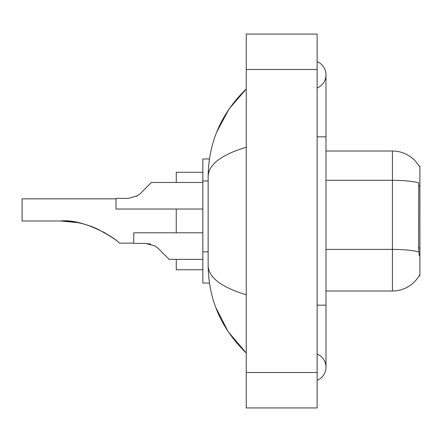 <?xml version="1.0" encoding="UTF-8"?>
<svg xmlns="http://www.w3.org/2000/svg" width="442" height="442" viewBox="0 0 442 442"><rect width="100%" height="100%" fill="white"/><g stroke="black" fill="none" stroke-linecap="round" stroke-linejoin="round"><path stroke-width="0.66" d="M325.986 290.991L392.435 290.991A31.006 31.006 0 0 0 419.187 275.664L419.027 275.93L419.9 275.93L419.9 166.07L419.093 166.181A31.006 31.006 0 0 0 392.435 151.009A31.006 31.006 0 0 1 419.027 166.07A31.006 31.006 0 0 0 392.435 151.009L325.986 151.009M209.447 158.982L202.839 158.982L202.839 283.018L209.447 283.018M317.129 380.324A14.177 14.177 0 0 0 317.129 354.042A14.177 14.177 0 0 1 317.129 380.324A14.177 14.177 0 0 0 325.986 367.186A14.177 14.177 0 0 1 317.129 380.324M317.129 61.676A14.177 14.177 0 0 1 317.129 87.958A14.177 14.177 0 0 0 317.129 61.676A14.177 14.177 0 0 1 325.986 74.814A14.177 14.177 0 0 0 317.129 61.676M246.249 147.241C221.193 154.794 208.491 164.557 208.154 176.524L208.154 265.476C208.436 277.405 221.138 287.162 246.249 294.759M246.249 407.938L317.129 407.938L317.129 34.062L246.249 34.062L246.249 407.938M208.154 176.524C208.53 142.451 221.232 113.274 246.249 88.991L229.055 108.975L216.779 131.92M215.707 307.306L228.205 331.765L246.249 353.009C221.232 328.721 208.53 299.543 208.154 265.476M419.187 255.553L418.618 247.857L418.74 182.828A31.006 5.387 180 0 0 392.435 180.292L392.435 151.009A31.006 31.006 0 0 1 419.093 166.181M158.413 248.603L169.17 259.36L158.413 248.603L169.17 259.36L158.413 248.603L155.219 246.072L158.413 248.603M202.839 232.785L133.733 232.785L133.733 243.415L145.882 243.415L155.219 246.072M202.839 259.36L169.17 259.36L164.739 254.935M150.728 244.089L145.882 243.415M140.694 193.22L151.451 182.458L140.694 193.22L151.451 182.458L140.694 193.22L137.501 195.751L140.694 193.22L137.501 195.751L140.694 193.22L137.501 195.751L128.163 198.408L116.014 198.408L116.014 209.038L202.839 209.038M136.363 196.397L137.501 195.751M147.02 186.889L151.451 182.458L202.839 182.458M116.014 198.85L22.1 198.85L22.1 221L60.709 221C83.168 218.376 115.406 237.757 119.312 243.15C116.92 240.183 109.329 235.326 96.527 228.564C85.118 223.547 73.179 221.028 60.709 221L77.527 222.608M176.259 209.038L176.259 232.785M176.259 259.36L176.259 269.731L202.839 269.731M202.839 172.269L176.259 172.269L176.259 182.458M103.108 231.801L110.124 236.061L103.329 231.923M77.72 222.646L60.709 221M419.9 185.839L418.618 185.839M419.9 247.857L418.618 247.857M208.154 180.944L202.839 180.944M208.154 251.824L202.839 251.824M317.129 305.168L325.986 305.168L325.986 74.814M317.129 136.832L325.986 136.832M246.249 372.501L317.129 372.501M246.249 69.499L317.129 69.499M392.435 290.991L392.435 180.292L325.986 180.292M418.839 251.962A31.006 5.387 180 0 0 392.435 249.398L325.986 249.398M325.986 305.168L325.986 367.186M246.249 88.991L243.166 91.969M246.249 353.009L243.166 350.031M119.312 243.15L133.733 243.15"/></g></svg>
